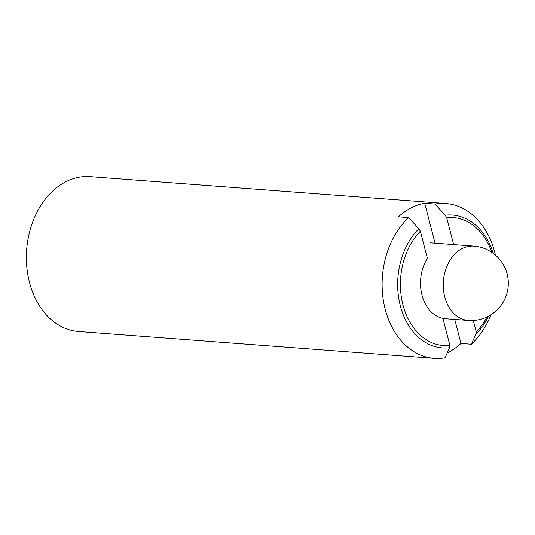 <?xml version="1.0" encoding="UTF-8"?>
<svg xmlns="http://www.w3.org/2000/svg" width="535" height="535" viewBox="0 0 535 535"><rect width="100%" height="100%" fill="white"/><g stroke="black" fill="none" stroke-linecap="round" stroke-linejoin="round"><path stroke-width="0.8" d="M449.587 347.757A66.621 49.588 -85.7 0 1 400.314 305.746A66.621 49.588 -85.7 0 1 418.818 228.779L420.363 231.214A64.193 47.775 94.3 0 0 402.969 304.93A64.193 47.775 94.3 0 0 449.908 345.463L449.587 347.757L444.993 357.808A77.642 57.787 -85.7 0 1 434.179 358.35L78.451 331.493A77.642 57.787 -85.7 0 1 26.75 266.316A77.642 57.787 -85.7 0 1 65.624 181.867A77.642 57.787 -85.7 0 1 90.141 176.65L445.869 203.507A77.642 57.787 -85.7 0 1 495.45 255.101M418.818 228.779L408.74 217.618L398.394 216.835A77.642 57.787 -85.7 0 1 411.007 207.941A77.642 57.787 -85.7 0 1 424.716 203.267L435.055 204.049A77.642 57.787 -85.7 0 1 445.869 203.507M490.943 314.781A77.642 57.787 -85.7 0 1 471.308 344.239L460.969 343.457A77.642 57.787 -85.7 0 1 448.357 352.351A77.642 57.787 -85.7 0 1 447.24 352.913M488.575 316.158A66.621 49.588 -85.7 0 1 475.903 334.181L476.23 331.894A64.193 47.775 94.3 0 0 486.99 316.954M491.866 252.359A64.193 47.775 94.3 0 0 446.678 217.645L445.133 215.21A66.621 49.588 -85.7 0 1 493.31 253.383M473.274 320.472L476.23 331.894M460.969 343.457L454.75 319.415M475.903 334.181L471.308 344.239M446.678 217.645L453.647 244.582M449.908 345.463L442.9 318.352A37.269 27.74 -85.7 0 1 427.378 258.325L420.363 231.214M434.179 358.35A77.642 57.787 -85.7 0 1 383.689 302.335A77.642 57.787 -85.7 0 1 408.74 217.618M435.055 204.049L445.133 215.21M424.716 203.267L435.035 243.178M473.849 246.107A37.269 37.269 0 0 1 488.127 316.392A37.269 37.269 0 0 1 468.239 320.432A37.269 27.74 -85.7 0 1 443.421 289.147A37.269 27.74 -85.7 0 1 462.086 248.614A37.269 27.74 -85.7 0 1 473.849 246.107L430.421 242.83M468.239 320.432L442.947 318.526"/></g></svg>
